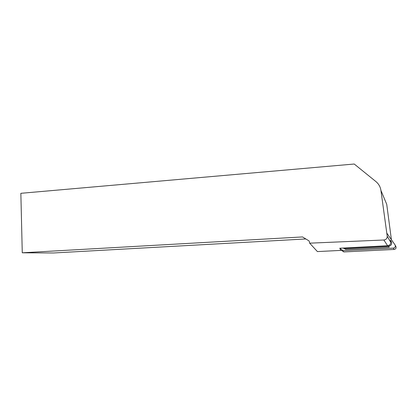 <?xml version="1.0" encoding="UTF-8"?>
<svg xmlns="http://www.w3.org/2000/svg" width="417" height="417" viewBox="0 0 417 417"><rect width="100%" height="100%" fill="white"/><g stroke="black" fill="none" stroke-linecap="round" stroke-linejoin="round"><path stroke-width="0.63" d="M343.082 248.058L344.843 248.48L388.639 246.218C391.448 245.524 392.303 243.903 391.214 241.349L390.437 240.239L390.703 242.23C390.729 244.242 389.697 245.415 387.607 245.749L339.693 248.235L342.555 250.309M341.059 250.388L317.42 251.581L309.669 243.168L383.869 239.999C386.147 239.66 387.257 238.388 387.216 236.189L380.929 190.423C380.382 186.847 378.693 183.881 375.847 181.52L354.221 164.022L20.85 193.311L22.268 252.796L302.534 236.934L309.138 240.974L309.669 243.168M380.929 190.423L386.726 204.314L391.407 239.707M305.828 238.951L53.491 252.978L22.268 252.796M388.639 246.218L389.238 247.151L345.99 249.356L343.405 248.219M342.003 250.68L343.983 251.931L394.128 249.449C395.947 249.006 396.499 247.959 395.79 246.301L395.264 245.326M386.788 233.103L395.035 244.904C395.759 246.588 395.196 247.662 393.34 248.115L342.081 250.685C340.793 250.513 340.136 249.793 340.095 248.527M390.703 242.23L387.216 236.189M387.607 245.749L383.869 239.999M344.843 248.48L345.99 249.356M342.248 250.685L343.983 251.931M393.34 248.115L394.128 249.449M344.567 248.48L345.719 249.361M342.081 250.685L343.817 251.931"/></g></svg>

